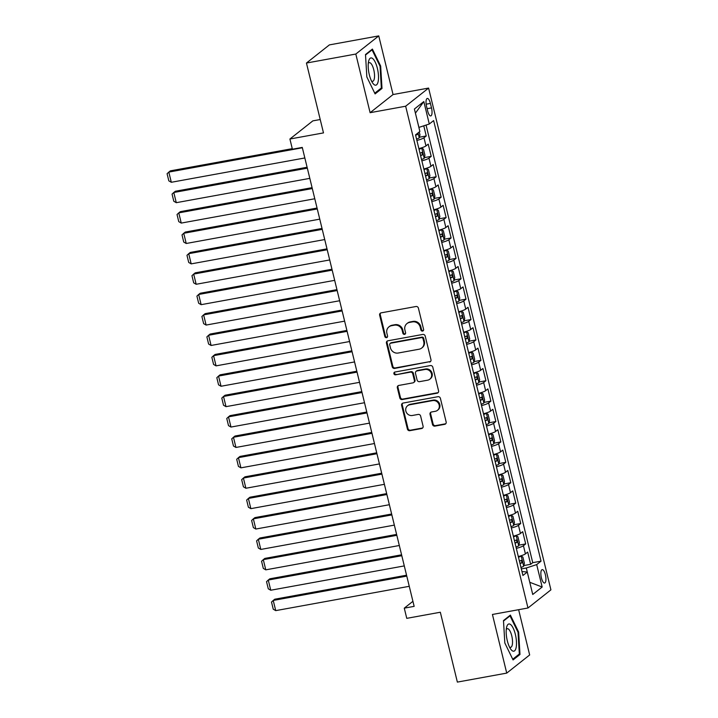 <?xml version="1.0" encoding="UTF-8"?>
<svg xmlns="http://www.w3.org/2000/svg" width="718" height="718" viewBox="0 0 718 718"><rect width="100%" height="100%" fill="white"/><g stroke="black" fill="none" stroke-linecap="round" stroke-linejoin="round"><path stroke-width="1.08" d="M422.579 331.079A1.463 1.355 -128.3 0 0 423.593 329.427L418.414 308.157A2.091 1.939 -128.3 0 0 415.982 306.505L381.096 312.86A2.091 1.939 -128.3 0 0 379.651 315.211L384.83 336.491A1.463 1.355 -128.3 0 0 387.101 337.388A1.463 1.355 -128.3 0 0 387.549 335.997L386.876 333.242A6.686 6.211 -128.3 0 1 388.932 326.869A6.686 6.211 -128.3 0 1 391.516 325.703L394.424 325.173A6.686 6.211 -128.3 0 1 402.188 330.451L402.861 333.206A1.463 1.355 -128.3 0 0 405.123 334.103A1.463 1.355 -128.3 0 0 405.571 332.712L404.898 329.957A6.686 6.211 -128.3 0 1 406.953 323.585A6.686 6.211 -128.3 0 1 409.538 322.418L412.446 321.888A6.686 6.211 -128.3 0 1 420.209 327.166L420.883 329.921A1.463 1.355 -128.3 0 0 422.579 331.079M406.953 323.585L407.573 323.091A6.686 6.211 -128.3 0 1 410.157 321.933L413.065 321.404A6.686 6.211 -128.3 0 1 420.829 326.681L421.502 329.427A1.463 1.355 -128.3 0 0 423.423 330.522M380.63 313.012A2.091 1.939 -128.3 0 0 380.271 314.726L385.449 335.997A1.463 1.355 -128.3 0 0 387.37 337.092M388.932 326.869L389.551 326.376A6.686 6.211 -128.3 0 1 392.136 325.218L395.044 324.689A6.686 6.211 -128.3 0 1 402.807 329.966L403.48 332.712A1.463 1.355 -128.3 0 0 405.392 333.807M545.384 574.75A6.812 2.271 79.7 0 0 542.18 569.625A6.812 2.271 79.7 0 0 541.417 577.891A6.812 2.271 79.7 0 0 544.621 583.025A6.812 2.271 79.7 0 0 545.384 574.75M432.496 424.464A2.091 1.939 -128.3 0 0 434.92 426.115L444.711 424.329A2.091 1.939 -128.3 0 0 446.156 421.978L440.403 398.355A2.091 1.939 -128.3 0 0 437.971 396.704L403.085 403.058A2.091 1.939 -128.3 0 0 401.631 405.41L407.393 429.041A2.091 1.939 -128.3 0 0 409.816 430.683L421.645 428.529A2.091 1.939 -128.3 0 0 423.09 426.178L420.631 416.063A2.091 1.939 -128.3 0 0 418.199 414.421L412.338 415.489A5.591 5.188 -128.3 0 1 407.564 405.751A5.591 5.188 -128.3 0 1 409.727 404.772L432.694 400.59A5.591 5.188 -128.3 0 1 437.468 410.328A5.591 5.188 -128.3 0 1 435.305 411.306L431.482 411.997A2.091 1.939 -128.3 0 0 430.028 414.358L432.496 424.464L433.116 423.979A2.091 1.939 -128.3 0 0 435.539 425.621L445.331 423.844A2.091 1.939 -128.3 0 0 445.797 423.692M355.814 54.047L370.111 112.69L393.051 94.543L378.754 35.9L355.814 54.047L306.451 63.04L323.486 132.902L289.91 139.014L292.397 149.209L302.269 147.414L414.151 606.36L404.279 608.155L406.765 618.351L440.331 612.239L457.366 682.1L506.728 673.107L529.66 654.96L518.629 609.69M370.111 112.69L405.652 106.219L527.972 607.993L492.431 614.464L506.728 673.107M429.526 362.06A2.091 1.939 -128.3 0 0 430.979 359.709L425.218 336.087A2.091 1.939 -128.3 0 0 422.794 334.435L387.908 340.79A2.091 1.939 -128.3 0 0 386.455 343.141L392.216 366.772A2.091 1.939 -128.3 0 0 394.64 368.424L430.145 361.576A2.091 1.939 -128.3 0 0 430.62 361.423M432.81 367.221L438.572 390.843A2.091 1.939 -128.3 0 1 437.118 393.195L402.233 399.549A2.091 1.939 -128.3 0 1 399.809 397.907L397.341 387.792A2.091 1.939 -128.3 0 1 398.786 385.44L412.94 382.865A2.091 1.939 -128.3 0 0 414.394 380.504L412.751 373.8A2.091 1.939 -128.3 0 0 410.328 372.148L395.6 374.832A1.463 1.355 -128.3 0 1 394.353 372.283A1.463 1.355 -128.3 0 1 394.918 372.032L430.387 365.57A2.091 1.939 -128.3 0 1 432.81 367.221M306.451 63.04L329.391 44.893L378.754 35.9M523.817 565.56L530.665 564.312L527.676 552.079L525.414 553.865L523.431 545.707A8.517 1.4 166.3 0 1 516.332 548.39M518.845 545.168L525.693 543.921L522.704 531.679L520.442 533.465L518.459 525.307A8.517 1.4 166.3 0 1 511.36 527.99M513.873 524.768L520.721 523.521L517.732 511.279L515.47 513.074L513.487 504.916A8.517 1.4 166.3 0 1 506.387 507.599M508.9 504.368L515.748 503.121L512.76 490.888L510.498 492.674L508.515 484.515A8.517 1.4 166.3 0 1 501.415 487.199M503.919 483.977L510.776 482.729L507.788 470.487L505.526 472.273L503.542 464.115A8.517 1.4 166.3 0 1 496.443 466.799M498.947 463.577L505.804 462.329L502.815 450.087L500.554 451.882L498.57 443.724A8.517 1.4 166.3 0 1 491.462 446.408M493.975 443.177L500.832 441.929L497.843 429.696L495.582 431.482L493.598 423.324A8.517 1.4 166.3 0 1 486.49 426.007M489.003 422.785L495.86 421.529L492.871 409.296L490.609 411.082L488.626 402.924A8.517 1.4 166.3 0 1 481.518 405.607M484.031 402.385L490.888 401.138L487.899 388.896L485.637 390.691L483.654 382.532A8.517 1.4 166.3 0 1 476.546 385.216M479.059 381.985L485.915 380.737L482.927 368.496L480.665 370.291L478.682 362.132A8.517 1.4 166.3 0 1 471.573 364.816M474.086 361.585L480.943 360.337L477.955 348.104L475.693 349.89L473.7 341.732A8.517 1.4 166.3 0 1 466.601 344.416M469.114 341.194L475.971 339.946L472.982 327.704L470.721 329.499L468.728 321.332A8.517 1.4 166.3 0 1 461.629 324.024M464.142 320.793L470.999 319.546L468.01 307.304L465.749 309.099L463.756 300.941A8.517 1.4 166.3 0 1 456.657 303.624M459.17 300.393L466.027 299.146L463.038 286.913L460.776 288.699L458.784 280.541A8.517 1.4 166.3 0 1 451.685 283.224M454.198 280.002L461.055 278.755L458.066 266.513L455.804 268.299L453.812 260.14A8.517 1.4 166.3 0 1 446.713 262.824M449.226 259.602L456.083 258.354L453.094 246.112L450.832 247.907L448.84 239.749A8.517 1.4 166.3 0 1 441.741 242.433M444.254 239.202L451.101 237.954L448.122 225.721L445.86 227.507L443.868 219.349A8.517 1.4 166.3 0 1 436.768 222.033M439.281 218.81L446.129 217.563L443.15 205.321L440.888 207.107L438.895 198.949A8.517 1.4 166.3 0 1 431.796 201.632M434.309 198.41L441.157 197.163L438.177 184.921L435.916 186.716L433.923 178.558A8.517 1.4 166.3 0 1 426.824 181.241M429.337 178.01L436.185 176.763L433.205 164.53L430.944 166.316L428.951 158.157A8.517 1.4 166.3 0 1 421.852 160.841M424.365 157.619L431.213 156.362L428.233 144.13L425.971 145.916A8.517 1.4 166.3 0 1 418.872 148.599M426.564 106.461L427.659 110.949A6.597 2.199 79.7 0 0 430.764 115.921A6.597 2.199 79.7 0 0 431.5 107.906L430.405 103.419A6.597 2.199 79.7 0 0 427.309 98.447A6.597 2.199 79.7 0 0 426.564 106.461M405.652 106.219L428.592 88.072L550.912 589.846L527.972 607.993M530.665 564.312L532.738 562.67L541.031 561.162L433.627 120.579L429.292 124.008L418.881 127.418M541.031 561.162L536.696 564.59L542.162 587.028L532.738 594.486L527.272 572.049L522.928 575.486L415.534 134.894L419.868 131.466L414.403 109.028L423.817 101.57L429.292 124.008M419.393 137.219L426.241 135.971L423.979 137.757A8.517 1.4 166.3 0 1 416.88 140.441M431.213 156.362L428.951 158.157M436.185 176.763L433.923 178.558M441.157 197.163L438.895 198.949M446.129 217.563L443.868 219.349M451.101 237.954L448.84 239.749M456.083 258.354L453.812 260.14M461.055 278.755L458.784 280.541M466.027 299.146L463.756 300.941M470.999 319.546L468.728 321.332M475.971 339.946L473.7 341.732M480.943 360.337L478.682 362.132M485.915 380.737L483.654 382.532M490.888 401.138L488.626 402.924M495.86 421.529L493.598 423.324M500.832 441.929L498.57 443.724M505.804 462.329L503.542 464.115M510.776 482.729L508.515 484.515M515.748 503.121L513.487 504.916M520.721 523.521L518.459 525.307M525.693 543.921L523.431 545.707M532.738 562.67L426.061 125.067M426.241 135.971L423.773 125.821M542.162 587.028L529.767 582.298L526.312 567.992L521.331 568.907M418.917 127.409L415.408 113.157M320.219 119.529L312.851 120.866L289.91 139.014M393.051 94.543L428.592 88.072M412.922 601.316L404.279 608.155M423.844 168.999A8.517 1.4 -13.7 0 0 430.944 166.316M428.817 189.399A8.517 1.4 -13.7 0 0 435.916 186.716M433.789 209.791A8.517 1.4 -13.7 0 0 440.888 207.107M438.761 230.191A8.517 1.4 -13.7 0 0 445.86 227.507M443.733 250.591A8.517 1.4 -13.7 0 0 450.832 247.907M448.705 270.991A8.517 1.4 -13.7 0 0 455.804 268.299M453.677 291.382A8.517 1.4 -13.7 0 0 460.776 288.699M458.649 311.783A8.517 1.4 -13.7 0 0 465.749 309.099M463.622 332.183A8.517 1.4 -13.7 0 0 470.721 329.499M468.594 352.574A8.517 1.4 -13.7 0 0 475.693 349.89M473.566 372.974A8.517 1.4 -13.7 0 0 480.665 370.291M478.538 393.374A8.517 1.4 -13.7 0 0 485.637 390.691M483.51 413.765A8.517 1.4 -13.7 0 0 490.609 411.082M488.482 434.166A8.517 1.4 -13.7 0 0 495.582 431.482M493.454 454.566A8.517 1.4 -13.7 0 0 500.554 451.882M498.427 474.957A8.517 1.4 -13.7 0 0 505.526 472.273M503.399 495.357A8.517 1.4 -13.7 0 0 510.498 492.674M508.371 515.757A8.517 1.4 -13.7 0 0 515.47 513.074M513.343 536.158A8.517 1.4 -13.7 0 0 520.442 533.465M527.272 572.049L521.968 571.537M518.315 556.549A8.517 1.4 -13.7 0 0 525.414 553.865M526.312 567.992L536.696 564.59M415.435 113.13L423.817 101.57M366.844 76.952L375.092 93.905L382.003 88.44L380.657 66.029L372.4 49.075L365.498 54.541L366.844 76.952M519.985 654.466L518.638 632.055L510.39 615.102L503.48 620.567L504.826 642.987L513.074 659.932L519.985 654.466L518.387 654.762M379.984 66.146L380.657 66.029M380.405 88.727L382.003 88.44M517.974 632.172L518.638 632.055M387.433 340.942A2.091 1.939 -128.3 0 0 387.074 342.657L392.836 366.279A2.091 1.939 -128.3 0 0 395.259 367.93L430.145 361.576M423.046 338.779A1.463 1.355 -128.3 0 0 421.349 337.631L390.718 343.204A1.463 1.355 -128.3 0 0 389.703 344.855L390.412 347.754A6.686 6.211 -128.3 0 0 398.176 353.032L419.115 349.217A6.686 6.211 -128.3 0 0 421.699 348.059A6.686 6.211 -128.3 0 0 423.755 341.687L423.046 338.779L423.665 338.295A1.463 1.355 -128.3 0 0 421.969 337.137L421.349 337.631M390.152 343.455L390.771 342.971A1.463 1.355 -128.3 0 1 391.346 342.71L421.969 337.137M421.699 348.059L422.319 347.566A6.686 6.211 -128.3 0 0 424.374 341.194L423.755 341.687M423.665 338.295L424.374 341.194M398.319 385.593A2.091 1.939 -128.3 0 0 397.96 387.307L400.429 397.413A2.091 1.939 -128.3 0 0 402.852 399.064L437.738 392.71A2.091 1.939 -128.3 0 0 438.213 392.558M413.748 382.497L414.367 382.003A2.091 1.939 -128.3 0 0 415.013 380.019L413.371 373.306A2.091 1.939 -128.3 0 0 410.947 371.655L395.6 374.832M394.694 372.086A1.463 1.355 -128.3 0 0 396.219 374.338M427.623 380.19A5.591 5.188 -128.3 0 0 431.069 372.696A5.591 5.188 -128.3 0 0 425.011 369.474L416.916 370.946A2.091 1.939 -128.3 0 0 415.471 373.306L417.104 380.01A2.091 1.939 -128.3 0 0 419.527 381.662L427.623 380.19M429.786 379.212L430.405 378.727A5.591 5.188 -128.3 0 0 425.63 368.98L425.011 369.474M416.108 371.314L416.727 370.82A2.091 1.939 -128.3 0 1 417.535 370.461L425.63 368.98M431.006 412.15A2.091 1.939 -128.3 0 0 430.647 413.864L433.116 423.979M437.468 410.328L438.088 409.834A5.591 5.188 -128.3 0 0 433.313 400.097L432.694 400.59M407.564 405.751L408.183 405.257A5.591 5.188 -128.3 0 1 410.346 404.288L433.313 400.097M402.618 403.211A2.091 1.939 -128.3 0 0 402.259 404.925L408.012 428.547A2.091 1.939 -128.3 0 0 410.445 430.199L422.265 428.045A2.091 1.939 -128.3 0 0 422.731 427.892M292.262 148.662L170.372 170.857L168.82 172.087L302.359 147.764M419.258 131.95L419.967 134.876L419.222 137.901A5.636 0.924 166.3 0 1 416.548 139.077M304.845 157.96L171.306 182.282L168.829 180.855L167.088 173.72L168.82 172.087L171.306 182.282M415.605 135.199A5.636 0.924 -13.7 0 0 417.571 134.437L417.903 133.018M377.381 68.372A13.839 4.604 79.7 0 0 368.621 61.299A13.839 4.604 79.7 0 0 369.321 74.753A13.839 4.604 79.7 0 0 372.543 82.839A13.839 4.604 79.7 0 0 377.821 82.776A13.839 4.604 79.7 0 0 377.381 68.372M371.421 80.838A9.469 3.15 79.7 0 0 372.714 81.305A9.469 3.15 79.7 0 0 373.773 69.808A9.469 3.15 79.7 0 0 369.321 62.672A9.469 3.15 79.7 0 0 368.28 63.561M365.525 55.008L372.05 49.847L380.046 66.262L381.348 87.982L374.751 93.205M371.242 49.991L372.05 49.847M510.552 624.516A13.839 4.604 79.7 0 0 506.603 627.326A13.839 4.604 79.7 0 0 510.525 648.866A13.839 4.604 79.7 0 0 512.122 650.67A13.839 4.604 79.7 0 0 516.439 641.461A13.839 4.604 79.7 0 0 510.552 624.516M509.403 646.864A9.469 3.15 79.7 0 0 509.538 646.972A9.469 3.15 79.7 0 0 510.695 647.331A9.469 3.15 79.7 0 0 512.347 639.074A9.469 3.15 79.7 0 0 508.461 629.067A9.469 3.15 79.7 0 0 507.303 628.699A9.469 3.15 79.7 0 0 506.262 629.596M503.506 621.034L510.031 615.873L518.028 632.298L519.329 654.017L512.733 659.232M509.233 616.017L510.031 615.873M421.52 159.477A5.636 0.924 166.3 0 0 424.194 158.301L424.939 155.276L423.449 149.156L421.708 148.096A5.636 0.924 166.3 0 1 419.034 149.281M421.708 148.096L419.141 148.563A2.872 0.476 166.3 0 1 418.899 148.716M307.107 167.258L175.345 191.257L173.792 192.487L307.331 168.165M309.817 178.36L176.278 202.682L173.801 201.255L172.06 194.111L173.792 192.487L176.278 202.682M420.577 155.6A5.636 0.924 -13.7 0 0 422.543 154.837L421.951 152.387A5.636 0.924 166.3 0 1 419.976 153.149M426.492 179.877A5.636 0.924 166.3 0 0 429.167 178.692L429.911 175.677L428.422 169.556L426.68 168.497A5.636 0.924 166.3 0 1 424.006 169.672M426.68 168.497L424.114 168.963A2.872 0.476 166.3 0 1 423.871 169.116M312.079 187.658L180.317 211.657L178.764 212.878L312.303 188.556M314.789 198.76L181.25 223.083L178.773 221.647L177.032 214.511L178.764 212.878L181.25 223.083M425.55 176A5.636 0.924 -13.7 0 0 427.515 175.228L426.923 172.787A5.636 0.924 166.3 0 1 424.948 173.55M431.464 200.268A5.636 0.924 166.3 0 0 434.139 199.092L434.884 196.068L433.394 189.956L431.653 188.897A5.636 0.924 166.3 0 1 428.978 190.073M431.653 188.897L429.086 189.364A2.872 0.476 166.3 0 1 428.843 189.507M317.051 208.049L185.289 232.058L183.736 233.278L317.275 208.956M319.761 219.152L186.222 243.483L183.745 242.047L182.004 234.912L183.736 233.278L186.222 243.483M430.522 196.391A5.636 0.924 -13.7 0 0 432.487 195.628L431.895 193.178A5.636 0.924 166.3 0 1 429.92 193.95M436.436 220.668A5.636 0.924 166.3 0 0 439.111 219.493L439.856 216.468L438.366 210.347L436.625 209.288A5.636 0.924 166.3 0 1 433.95 210.473M436.625 209.288L434.058 209.764A2.872 0.476 166.3 0 1 433.816 209.907M322.023 228.45L190.261 252.449L188.708 253.678L322.247 229.356M324.733 239.552L191.194 263.874L188.717 262.447L186.976 255.303L188.708 253.678L191.194 263.874M435.494 216.791A5.636 0.924 -13.7 0 0 437.459 216.028L436.867 213.578A5.636 0.924 166.3 0 1 434.893 214.341M441.408 241.069A5.636 0.924 166.3 0 0 444.083 239.884L444.828 236.868L443.338 230.747L441.597 229.688A5.636 0.924 166.3 0 1 438.922 230.864M441.597 229.688L439.03 230.155A2.872 0.476 166.3 0 1 438.788 230.307M326.995 248.85L195.233 272.849L193.68 274.079L327.22 249.747M329.706 259.952L196.167 284.274L193.689 282.847L191.948 275.703L193.68 274.079L196.167 284.274M440.466 237.191A5.636 0.924 -13.7 0 0 442.432 236.428L441.839 233.978A5.636 0.924 166.3 0 1 439.865 234.741M446.381 261.46A5.636 0.924 166.3 0 0 449.055 260.284L449.8 257.268L448.31 251.147L446.569 250.088A5.636 0.924 166.3 0 1 443.895 251.264M446.569 250.088L444.002 250.555A2.872 0.476 166.3 0 1 443.76 250.699M331.967 269.241L200.205 293.249L198.653 294.47L332.192 270.147M334.678 280.343L201.139 304.674L198.662 303.238L196.92 296.103L198.653 294.47L201.139 304.674M445.438 257.591A5.636 0.924 -13.7 0 0 447.404 256.82L446.811 254.378A5.636 0.924 166.3 0 1 444.837 255.141M451.353 281.86A5.636 0.924 166.3 0 0 454.027 280.684L454.772 277.66L453.282 271.539L451.541 270.48A5.636 0.924 166.3 0 1 448.867 271.664M451.541 270.48L448.974 270.955A2.872 0.476 166.3 0 1 448.732 271.099M336.948 289.641L205.177 313.64L203.625 314.87L337.164 290.548M339.65 300.743L206.111 325.066L203.634 323.639L201.893 316.494L203.625 314.87L206.111 325.066M450.41 277.983A5.636 0.924 -13.7 0 0 452.376 277.22L451.784 274.77A5.636 0.924 166.3 0 1 449.809 275.541M456.325 302.26A5.636 0.924 166.3 0 0 458.999 301.084L459.744 298.06L458.255 291.939L456.513 290.88A5.636 0.924 166.3 0 1 453.839 292.055M456.513 290.88L453.947 291.346A2.872 0.476 166.3 0 1 453.704 291.499M341.921 310.041L210.15 334.041L208.597 335.27L342.136 310.939M344.622 321.143L211.083 345.466L208.606 344.039L206.874 336.895L208.597 335.27L211.083 345.466M455.383 298.383A5.636 0.924 -13.7 0 0 457.348 297.62L456.756 295.17A5.636 0.924 166.3 0 1 454.79 295.933M461.297 322.651A5.636 0.924 166.3 0 0 463.972 321.476L464.717 318.46L463.227 312.339L461.486 311.28A5.636 0.924 166.3 0 1 458.811 312.456M461.486 311.28L458.919 311.747A2.872 0.476 166.3 0 1 458.676 311.89M346.893 330.433L215.122 354.441L213.569 355.661L347.108 331.339M349.594 341.535L216.055 365.866L213.578 364.43L211.846 357.295L213.569 355.661L216.055 365.866M460.355 318.783A5.636 0.924 -13.7 0 0 462.32 318.011L461.728 315.57A5.636 0.924 166.3 0 1 459.762 316.333M466.269 343.051A5.636 0.924 166.3 0 0 468.953 341.876L469.689 338.851L468.199 332.739L466.467 331.68A5.636 0.924 166.3 0 1 463.783 332.856M466.467 331.68L463.891 332.147A2.872 0.476 166.3 0 1 463.649 332.29M351.865 350.833L220.094 374.832L218.541 376.061L352.08 351.739M354.566 361.935L221.027 386.257L218.55 384.83L216.818 377.695L218.541 376.061L221.027 386.257M465.327 339.174A5.636 0.924 -13.7 0 0 467.292 338.411L466.7 335.961A5.636 0.924 166.3 0 1 464.734 336.733M471.241 363.452A5.636 0.924 166.3 0 0 473.925 362.276L474.661 359.251L473.171 353.13L471.475 352.098A5.636 0.924 166.3 0 1 468.755 353.256M473.943 362.195L471.475 352.098L468.863 352.538A2.872 0.476 166.3 0 1 468.621 352.691M356.837 371.233L225.066 395.232L223.513 396.462L357.052 372.13M359.538 382.335L225.999 406.657L223.522 405.23L221.79 398.086L223.513 396.462L225.999 406.657M470.299 359.574A5.636 0.924 -13.7 0 0 472.264 358.812L471.672 356.361A5.636 0.924 166.3 0 1 469.707 357.124M476.214 383.852A5.636 0.924 166.3 0 0 478.897 382.667L479.633 379.651L478.143 373.531L476.411 372.471A5.636 0.924 166.3 0 1 473.727 373.647M476.411 372.471L473.835 372.938A2.872 0.476 166.3 0 1 473.593 373.091M361.809 391.624L230.038 415.632L228.486 416.853L362.025 392.531M364.511 402.726L230.972 427.057L228.503 425.621L226.762 418.486L228.486 416.853L230.972 427.057M475.271 379.975A5.636 0.924 -13.7 0 0 477.237 379.203L476.644 376.762A5.636 0.924 166.3 0 1 474.679 377.524M481.186 404.243A5.636 0.924 166.3 0 0 483.869 403.067L484.605 400.043L483.115 393.931L481.383 392.872A5.636 0.924 166.3 0 1 478.7 394.047M481.383 392.872L478.807 393.338A2.872 0.476 166.3 0 1 478.565 393.482M366.781 412.024L235.01 436.023L233.458 437.253L366.997 412.931M369.483 423.126L235.944 447.449L233.476 446.022L231.734 438.886L233.458 437.253L235.944 447.449M480.243 400.366A5.636 0.924 -13.7 0 0 482.209 399.603L481.616 397.153A5.636 0.924 166.3 0 1 479.651 397.925M486.158 424.643A5.636 0.924 166.3 0 0 488.841 423.467L489.577 420.443L488.087 414.322L486.355 413.263A5.636 0.924 166.3 0 1 483.672 414.448M486.355 413.263L483.779 413.73A2.872 0.476 166.3 0 1 483.537 413.882M371.753 432.424L239.983 456.424L238.43 457.653L371.969 433.331M374.455 443.527L240.916 467.849L238.448 466.422L236.707 459.278L238.43 457.653L240.916 467.849M485.215 420.766A5.636 0.924 -13.7 0 0 487.181 420.003L486.589 417.553A5.636 0.924 166.3 0 1 484.623 418.316M491.13 445.043A5.636 0.924 166.3 0 0 493.813 443.859L494.549 440.843L493.06 434.722L491.327 433.663A5.636 0.924 166.3 0 1 488.644 434.839M491.327 433.663L488.761 434.13A2.872 0.476 166.3 0 1 488.509 434.282M376.726 452.825L244.955 476.824L243.402 478.044L376.941 453.722M379.427 463.927L245.888 488.249L243.42 486.813L241.679 479.678L243.402 478.044L245.888 488.249M490.188 441.166A5.636 0.924 -13.7 0 0 492.153 440.394L491.561 437.953A5.636 0.924 166.3 0 1 489.595 438.716M496.102 465.435A5.636 0.924 166.3 0 0 498.786 464.259L499.522 461.234L498.032 455.122L496.3 454.063A5.636 0.924 166.3 0 1 493.616 455.239M496.3 454.063L493.733 454.53A2.872 0.476 166.3 0 1 493.481 454.673M381.698 473.216L249.927 497.224L248.374 498.445L381.913 474.122M384.399 484.318L250.86 508.649L248.392 507.213L246.651 500.078L248.374 498.445L250.86 508.649M495.16 461.566A5.636 0.924 -13.7 0 0 497.125 460.794L496.533 458.344A5.636 0.924 166.3 0 1 494.567 459.116M501.074 485.835A5.636 0.924 166.3 0 0 503.758 484.659L504.503 481.634L503.004 475.513L501.272 474.454A5.636 0.924 166.3 0 1 498.588 475.639M501.272 474.454L498.705 474.93A2.872 0.476 166.3 0 1 498.454 475.074M386.67 493.616L254.899 517.615L253.346 518.845L386.885 494.522M389.371 504.718L255.832 529.04L253.364 527.613L251.623 520.469L253.346 518.845L255.832 529.04M500.132 481.957A5.636 0.924 -13.7 0 0 502.106 481.195L501.505 478.744A5.636 0.924 166.3 0 1 499.54 479.507M506.046 506.235A5.636 0.924 166.3 0 0 508.73 505.05L509.475 502.035L507.976 495.914L506.244 494.855A5.636 0.924 166.3 0 1 503.56 496.03M506.244 494.855L503.677 495.321A2.872 0.476 166.3 0 1 503.426 495.474M391.642 514.016L259.871 538.015L258.318 539.245L391.857 514.914M394.344 525.118L260.805 549.441L258.336 548.014L256.595 540.869L258.318 539.245L260.805 549.441M505.104 502.358A5.636 0.924 -13.7 0 0 507.079 501.595L506.477 499.145A5.636 0.924 166.3 0 1 504.512 499.907M511.028 526.626A5.636 0.924 166.3 0 0 513.702 525.45L514.447 522.435L512.948 516.314L511.216 515.255A5.636 0.924 166.3 0 1 508.541 516.43M511.216 515.255L508.649 515.721A2.872 0.476 166.3 0 1 508.398 515.865M396.614 534.407L264.843 558.416L263.291 559.636L396.83 535.314M399.316 545.509L265.777 569.841L263.309 568.405L261.567 561.27L263.291 559.636L265.777 569.841M510.076 522.758A5.636 0.924 -13.7 0 0 512.051 521.986L511.449 519.545A5.636 0.924 166.3 0 1 509.484 520.308M516 547.026A5.636 0.924 166.3 0 0 518.674 545.851L519.419 542.826L517.92 536.705L516.188 535.646A5.636 0.924 166.3 0 1 513.514 536.831M516.188 535.646L513.621 536.122A2.872 0.476 166.3 0 1 513.37 536.265M401.586 554.808L269.815 578.807L268.263 580.036L401.802 555.714M404.288 565.91L270.749 590.232L268.281 588.805L266.54 581.67L268.263 580.036L270.749 590.232M515.048 543.149A5.636 0.924 -13.7 0 0 517.023 542.386L516.421 539.936A5.636 0.924 166.3 0 1 514.456 540.708M520.972 567.426A5.636 0.924 166.3 0 0 523.646 566.251L524.391 563.226L522.892 557.105L521.16 556.046A5.636 0.924 166.3 0 1 518.486 557.222M521.16 556.046L518.593 556.513A2.872 0.476 166.3 0 1 518.342 556.665M406.559 575.208L274.788 599.207L273.235 600.436L406.774 576.105M409.26 586.31L275.721 610.632L273.253 609.205L271.512 602.061L273.235 600.436L275.721 610.632M520.02 563.549A5.636 0.924 -13.7 0 0 521.995 562.786L521.394 560.336A5.636 0.924 166.3 0 1 519.428 561.099M425.971 145.916L423.979 137.757M426.151 104.191L430.405 103.419M427.111 108.705L431.5 107.906M420.829 326.681L420.209 327.166M413.065 321.404L412.446 321.888M410.157 321.933L409.538 322.418M403.48 332.712L402.861 333.206M402.807 329.966L402.188 330.451M395.044 324.689L394.424 325.173M392.136 325.218L391.516 325.703M385.449 335.997L384.83 336.491M380.271 314.726L379.651 315.211M421.502 329.427L420.883 329.921M395.259 367.93L394.64 368.424M392.836 366.279L392.216 366.772M387.074 342.657L386.455 343.141M391.346 342.71L390.718 343.204M437.738 392.71L437.118 393.195M402.852 399.064L402.233 399.549M400.429 397.413L399.809 397.907M397.96 387.307L397.341 387.792M415.013 380.019L414.394 380.504M413.371 373.306L412.751 373.8M410.947 371.655L410.328 372.148M417.535 370.461L416.916 370.946M430.647 413.864L430.028 414.358M410.346 404.288L409.727 404.772M422.265 428.045L421.645 428.529M410.445 430.199L409.816 430.683M408.012 428.547L407.393 429.041M402.259 404.925L401.631 405.41M445.331 423.844L444.711 424.329M435.539 425.621L434.92 426.115M419.24 137.829L418.047 132.911M415.677 134.787L417.571 134.437M424.212 158.22L421.753 148.123M420.479 155.214L422.543 154.837M429.193 178.62L426.725 168.524M425.451 175.605L427.515 175.228M434.166 199.021L431.697 188.924M430.423 196.005L432.487 195.628M439.138 219.412L436.67 209.315M435.395 216.405L437.459 216.028M444.11 239.812L441.642 229.715M440.367 236.796L442.432 236.428M449.082 260.212L446.614 250.115M445.339 257.197L447.404 256.82M454.054 280.603L451.586 270.506M450.312 277.597L452.376 277.22M459.026 301.004L456.558 290.907M455.284 297.988L457.348 297.62M463.999 321.404L461.53 311.307M460.256 318.388L462.32 318.011M468.971 341.795L466.503 331.698M465.228 338.788L467.292 338.411M470.2 359.188L472.264 358.812M478.915 382.595L476.447 372.498M475.172 379.58L477.237 379.203M483.887 402.995L481.428 392.899M480.154 399.98L482.209 399.603M488.859 423.387L486.4 413.29M485.126 420.38L487.181 420.003M493.831 443.787L491.372 433.69M490.098 440.771L492.153 440.394M498.804 464.187L496.344 454.09M495.07 461.171L497.125 460.794M503.776 484.578L501.317 474.481M500.042 481.572L502.106 481.195M508.748 504.978L506.289 494.881M505.014 501.963L507.079 501.595M513.72 525.379L511.261 515.282M509.986 522.363L512.051 521.986M518.692 545.77L516.233 535.673M514.959 542.763L517.023 542.386M523.664 566.17L521.205 556.073M519.931 563.154L521.995 562.786"/></g></svg>
